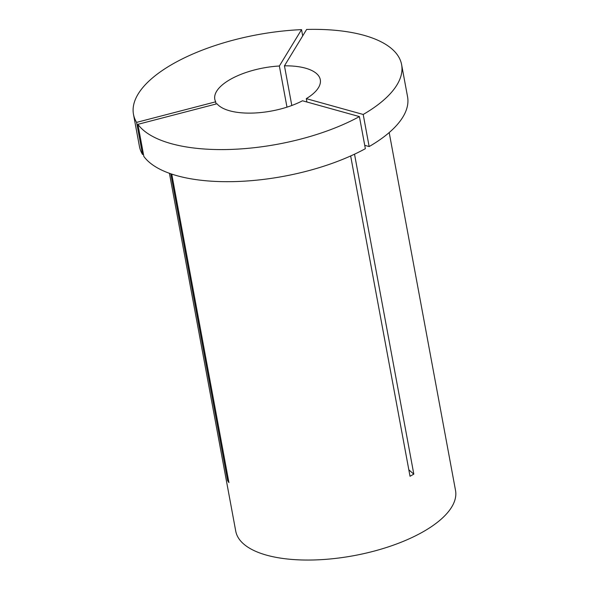 <?xml version="1.0" encoding="UTF-8"?>
<svg xmlns="http://www.w3.org/2000/svg" width="589" height="589" viewBox="0 0 589 589"><rect width="100%" height="100%" fill="white"/><g stroke="black" fill="none" stroke-linecap="round" stroke-linejoin="round"><path stroke-width="0.88" d="M291.805 105.49L284.45 65.828L306.626 29.45A136.346 55.675 169.5 0 1 363.884 35.296A136.346 55.675 169.5 0 1 401.61 64.628A136.346 55.675 169.5 0 1 363.199 114.465L369.148 146.558L364.738 145.336M284.45 65.828A53.643 21.903 169.5 0 1 305.448 68.162A53.643 21.903 169.5 0 1 320.291 79.699A53.643 21.903 169.5 0 1 306.295 98.65L306.913 102.007M389.196 132.562L455.518 490.409A111.763 45.633 169.5 0 1 390.941 546.003A111.763 45.633 169.5 0 1 266.662 555.184A111.763 45.633 169.5 0 1 235.74 531.138L169.418 173.299M354.519 154.185L413.817 474.13L410.025 476.265L350.661 155.96M171.76 174.108L228.937 482.59L227.634 480.639A223.518 200.996 146.4 0 0 228.451 479.969M170.766 173.77L227.634 480.639M216.089 104.003L215.684 101.816A53.643 21.903 169.5 0 1 214.801 99.254A53.643 21.903 169.5 0 1 279.363 66.005L286.983 107.146M359.408 116.593L302.503 100.778A53.643 21.903 169.5 0 1 216.988 103.767L137.9 124.331L143.849 156.431A136.346 55.675 169.5 0 0 365.357 148.693L359.408 116.593A136.346 55.675 169.5 0 1 137.9 124.331M215.684 101.816L136.596 122.379L142.545 154.48L143.444 154.244M142.545 154.48A136.346 55.675 169.5 0 1 139.431 146.418L133.482 114.325A136.346 55.675 169.5 0 1 301.539 29.627L302.702 35.892M401.61 64.628L407.559 96.729A136.346 55.675 169.5 0 1 369.148 146.558M136.596 122.379A136.346 55.675 169.5 0 1 133.482 114.325M279.363 66.005L301.539 29.627M306.295 98.65L363.199 114.465M413.817 474.13A223.518 130.876 60.6 0 1 408.832 469.816"/></g></svg>
